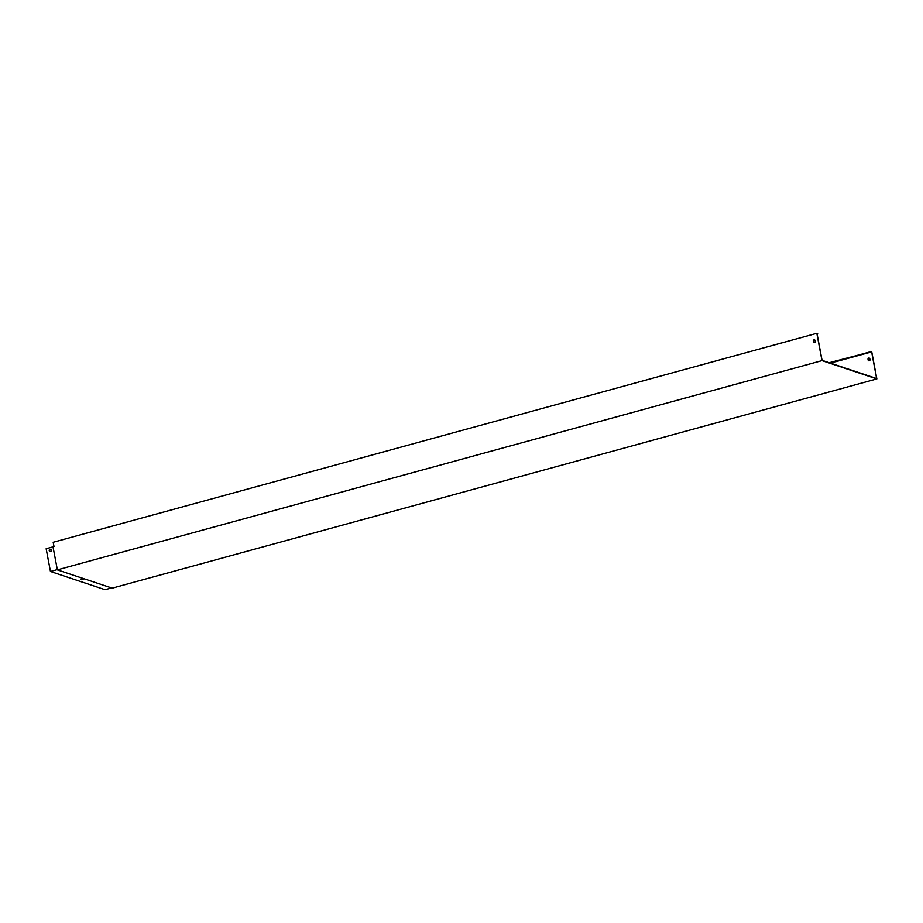 <?xml version="1.0" encoding="UTF-8"?>
<svg xmlns="http://www.w3.org/2000/svg" width="923" height="923" viewBox="0 0 923 923"><rect width="100%" height="100%" fill="white"/><g stroke="black" fill="none" stroke-linecap="round" stroke-linejoin="round"><path stroke-width="1.38" d="M829.2 362.716L871.693 351.605L876.85 378.915L821.989 360.616L816.832 333.307L817.755 333.918L817.109 334.103M816.832 333.307L53.188 542.274L53.995 546.508L53.003 546.785L57.364 569.86L112.214 588.147L876.85 378.915M868.82 360.812A0.992 0.911 108.4 0 1 868.301 360.143L868.139 359.324A0.992 0.911 108.4 0 1 869.293 358.112M870.839 351.317L871.624 351.894L830.492 363.143L871.624 351.894L876.654 378.534L822.058 360.328L817.028 333.676L817.755 333.918M868.012 359.278A0.992 0.911 108.4 0 1 869.224 358.089A0.992 0.911 108.4 0 1 869.812 358.793L869.974 359.612A0.992 0.911 108.4 0 1 868.751 360.801A0.992 0.911 108.4 0 1 868.162 360.097L868.139 359.324M813.29 341.025A0.992 0.911 108.4 0 1 814.501 339.837A0.992 0.911 108.4 0 1 815.09 340.541L815.24 341.36A0.992 0.911 108.4 0 1 814.028 342.548A0.992 0.911 108.4 0 1 813.44 341.845L813.417 341.072A0.992 0.911 108.4 0 1 814.571 339.86M57.364 569.86L821.989 360.616M870.897 351.651L829.765 362.901M871.624 351.894L830.492 363.143M814.098 342.56A0.992 0.911 108.4 0 1 813.578 341.891L813.417 341.072M111.521 587.916L105.037 589.693L50.453 571.487L46.15 548.735L53.015 546.854M83.024 579.125L81.201 579.309M51.261 549.254A0.992 0.911 -71.6 0 0 50.834 549.254L50.061 549.473A0.992 0.911 -71.6 0 0 49.865 551.343M81.789 579.817L80.693 579.448L83.589 579.321L81.732 579.482M49.934 549.427A0.992 0.911 -71.6 0 0 49.796 551.319A0.992 0.911 -71.6 0 0 50.292 551.331L51.065 551.123A0.992 0.911 -71.6 0 0 51.203 549.22A0.992 0.911 -71.6 0 0 50.707 549.208L50.061 549.473M57.307 569.606L50.453 571.487"/></g></svg>
